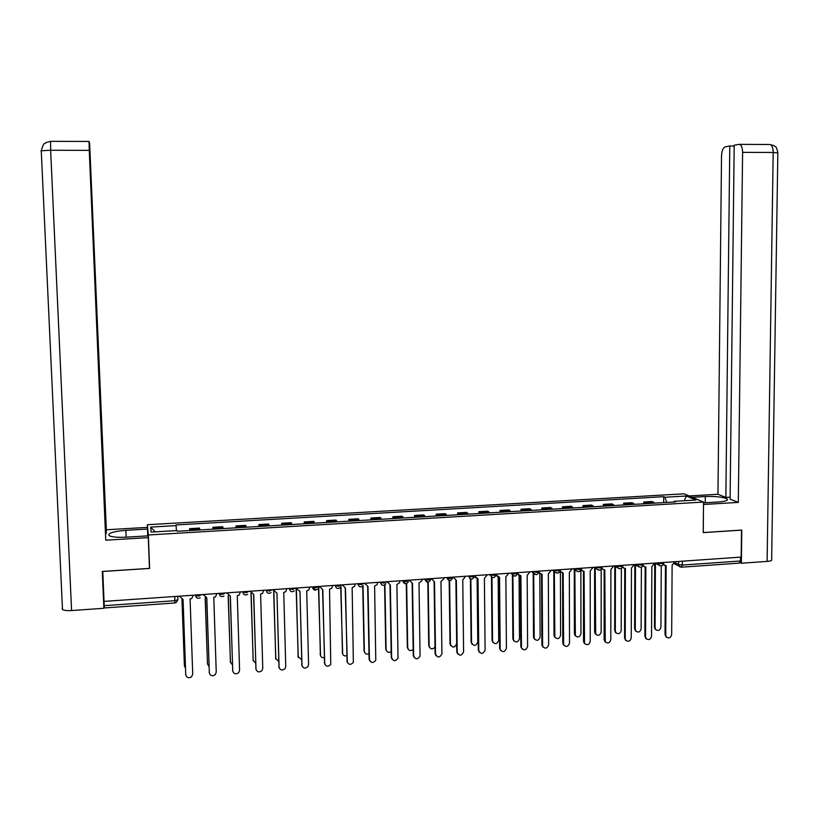 <?xml version="1.0" encoding="UTF-8"?>
<svg xmlns="http://www.w3.org/2000/svg" width="819" height="819" viewBox="0 0 819 819"><rect width="100%" height="100%" fill="white"/><g stroke="black" fill="none" stroke-linecap="round" stroke-linejoin="round"><path stroke-width="1.23" d="M147.809 535.872L147.369 524.723L148.331 534.971L703.521 502.057L703.234 532.616L741.502 530.139L741.154 557.094L104.044 601.402L104.269 605.661L174.908 600.696L177.866 599.723L177.743 596.273M703.521 502.057L684.049 493.816L147.369 524.723M102.774 571.416L104.044 601.402M102.774 571.467L149.621 568.437L148.331 534.971M174.754 596.478L174.908 602.968L104.433 607.944L104.269 605.661M740.54 557.135L740.489 560.974L739.373 563.114L681.603 567.188M654.709 503.132L652.2 501.525L643.744 502.016L646.211 503.634M643.734 503.777L643.744 502.016M634.582 504.32L632.166 502.702L623.648 503.194L626.033 504.821M623.648 504.965L623.648 503.194M614.322 505.518L611.988 503.88L603.408 504.381L605.712 506.019M603.408 506.162L603.408 504.381M593.918 506.715L591.676 505.077L583.036 505.579L585.237 507.227M583.036 507.36L583.036 505.579M573.361 507.934L571.212 506.275L562.51 506.787L564.629 508.445M562.51 508.568L562.51 506.787M552.661 509.152L550.603 507.483L541.83 507.995L543.857 509.664M541.84 509.787L541.83 507.995M531.818 510.38L529.842 508.701L521.017 509.213L522.942 510.902M521.027 511.015L521.017 509.213M510.81 511.619L508.927 509.93L500.04 510.452L501.883 512.141M500.051 512.254L500.04 510.452M489.66 512.868L487.868 511.158L478.91 511.691L480.661 513.39M478.931 513.493L478.91 511.691M468.345 514.117L466.656 512.407L457.637 512.929L459.285 514.649M457.657 514.752L457.637 512.929M446.877 515.386L445.29 513.656L436.199 514.189L437.745 515.919M436.23 516.011L436.199 514.189M425.256 516.656L423.761 514.916L414.609 515.458L416.052 517.198M414.639 517.291L414.609 515.458M403.47 517.946L402.078 516.195L392.854 516.738L394.205 518.488M392.885 518.57L392.854 516.738M381.521 519.236L380.231 517.475L370.946 518.017L372.184 519.789M370.976 519.86L370.946 518.017M359.408 520.546L358.231 518.765L348.863 519.307L350.01 521.099M348.904 521.16L348.863 519.307M337.141 521.857L336.056 520.065L326.627 520.618L327.661 522.409M326.668 522.471L326.627 520.618M314.691 523.177L313.718 521.375L304.218 521.928L305.149 523.74M304.269 523.791L304.218 521.928M292.086 524.508L291.216 522.696L281.644 523.259L282.463 525.081M281.695 525.122L281.644 523.259M269.297 525.859L268.55 524.027L258.906 524.59L259.613 526.422M258.958 526.463L258.906 524.59M246.345 527.211L245.7 525.358L235.985 525.931L236.578 527.784M236.046 527.815L235.985 525.931M223.208 528.572L222.686 526.709L212.899 527.282L213.37 529.156M212.96 529.176L212.899 527.282M199.908 529.944L199.498 528.071L189.629 528.654L189.988 530.528M189.691 530.548L189.629 528.654M666.707 502.426L664.977 497.246L686.353 496.007L695.853 500.051L674.15 501.33L673.802 502.006M155.252 531.859L150.655 527.088L151.177 532.094L177.088 530.579L177.232 531.285L675.45 501.914L674.15 501.33M150.655 527.088L176.095 525.614L176.413 530.61M664.977 497.246L663.718 496.693L175.962 524.938L176.095 525.614M149.345 565.202L149.621 568.437M663.677 502.6L663.718 496.693M686.353 496.007L684.285 500.737M663.544 564.025L664.485 565.253L666.164 565.622L665.734 635.145L666.543 637.202C669.133 638.615 670.843 637.766 671.662 634.653L672.123 565.202L674.928 561.691M666.574 637.233L665.028 634.643L665.448 565.622M664.055 565.008L663.339 564.475M655.435 563.165L655.098 627.712L655.896 629.739C658.445 631.132 660.114 630.302 660.913 627.241L661.261 565.888M655.21 629.268L654.422 627.241L654.75 563.103M643.161 565.284L644.051 566.594L645.863 567.045L645.556 636.803L646.263 638.759C648.883 640.335 650.634 639.526 651.525 636.312L651.863 566.625L654.678 563.103M646.365 638.871L644.87 636.312L645.167 567.045M643.795 566.441L642.966 565.806M622.645 566.502L623.464 567.936L625.409 568.478L625.225 638.482L625.829 640.304C628.48 642.065 630.282 641.297 631.234 637.981L631.459 568.058L634.285 564.526M626.013 640.519L624.569 637.981L624.743 568.488M623.413 567.895L622.44 567.127M703.511 502.856L718.427 501.965C725.45 501.433 728.367 500.45 727.149 499.006C723.238 497.031 715.949 496.212 705.292 496.549L692.29 497.307M767.116 561.414L773.187 152.457L777.845 152.958L771.652 559.51C772.297 560.452 770.781 561.087 767.116 561.414L741.369 563.226L741.789 530.067L703.275 532.565L703.501 504.463M703.541 504.484L738.298 502.405L730.098 499.129L734.193 145.209L738.881 144.359L769.317 144.492M730.118 497.174L725.849 497.43L717.966 494.277L721.529 155.876C721.795 150.757 723.034 147.737 725.235 146.826L729.79 145.997L725.849 497.43M689.096 495.945L717.966 494.277M738.298 502.405L742.598 152.365C742.516 147.983 741.564 145.342 739.721 144.42M741.369 563.226L740.151 562.622M734.182 146.017L729.79 145.997M126.136 537.151L125.86 530.333C113.237 531.418 107.627 533.179 109.04 535.616C111.742 537.049 117.383 537.571 125.952 537.172L148.106 535.851L148.28 537.633L105.743 540.182L89.261 150.368L50.635 150.246L71.581 610.554L103.87 608.271L102.303 571.447L149.468 568.396L148.28 537.633M125.86 530.333L147.481 529.074L147.328 527.395L106.347 529.77L106.112 533.793L89.629 143.325L106.347 529.77M71.581 610.554C66.974 610.81 63.943 610.462 62.49 609.51L41.257 150.747L50.635 150.246L50.594 141.339L89.076 141.441L89.363 142.414L105.743 540.182M147.748 535.872L147.481 529.074M62.49 609.51L62.162 608.814M104.146 602.917L103.87 608.271M58.221 517.219L58.251 517.884M89.046 141.503L89.261 150.368M635.503 564.782L635.278 629.32L635.974 631.234C638.554 632.79 640.274 632.002 641.134 628.849L641.379 567.198M636.087 631.357L634.623 628.849L634.838 564.486M615.427 566.42L615.315 630.937L615.908 632.729C618.509 634.469 620.27 633.711 621.211 630.456L621.355 568.376M616.093 632.944L614.68 630.456L614.793 566.021M595.904 567.188L597.266 569.44C599.549 570.833 601.115 570.229 601.965 567.628L602.723 569.246L604.811 569.932L605.251 641.84C607.903 643.816 609.756 643.089 610.81 639.67L610.902 569.502L613.748 565.949M605.517 642.168L604.125 639.659L604.176 569.932M602.794 569.318L601.77 568.458M581.193 568.212L581.807 570.536L584.07 571.386L584.52 643.355C587.172 645.567 589.076 644.911 590.233 641.359L590.202 570.956L593.058 567.393M584.868 643.826L583.527 641.359L583.456 571.396M582.002 570.741L580.947 569.768M560.268 569.666L560.739 571.795L563.165 572.85L563.646 644.86C566.277 647.338 568.232 646.744 569.512 643.069L569.348 572.42L572.225 568.836M564.066 645.495L562.786 643.069L562.581 572.86M561.046 572.174L559.971 571.078M595.208 568.089L595.7 634.203C598.31 636.148 600.122 635.442 601.156 632.084L601.187 569.369M595.966 634.541L594.604 632.084L594.604 567.69M574.856 569.778L575.347 635.667C577.948 637.837 579.821 637.192 580.947 633.722L580.876 569.973M575.685 636.138L574.385 633.722L574.262 569.369M554.35 571.488L554.852 637.11C557.442 639.547 559.357 638.963 560.606 635.37L560.411 571.57M555.272 637.745L554.023 635.36L553.787 571.078M539.189 571.14L539.506 573.013L542.117 574.324L542.628 646.345C545.219 649.109 547.215 648.597 548.628 644.788L548.341 573.884L551.238 570.3M543.099 647.174L541.891 644.788L541.564 574.344M539.936 573.607L538.841 572.358M533.701 573.249L534.223 638.544C536.762 641.257 538.728 640.755 540.12 637.028L539.813 573.464M534.694 639.363L533.507 637.018L533.169 572.798M517.956 572.614L518.14 574.191L520.915 575.808L521.478 647.819C523.986 650.89 526.023 650.46 527.6 646.529L527.18 575.368L530.088 571.764M521.99 648.863L520.843 646.519L520.382 575.829M518.673 575.04L517.547 573.587M512.909 575.46L513.472 639.956C515.929 642.976 517.936 642.557 519.481 638.697L519.062 575.378M513.974 640.99L512.858 638.697L512.397 574.825M496.57 574.099L496.642 575.307L499.549 577.313L500.184 649.272C502.59 652.671 504.668 652.344 506.418 648.269L505.866 576.863L508.794 573.249M500.726 650.552L499.641 648.269L499.047 577.334M497.246 576.484L496.642 575.307M491.963 577.354L492.577 641.359C494.932 644.696 496.969 644.369 498.699 640.376L498.157 577.139M493.11 642.618L492.055 640.376L491.482 577.037M475.02 575.593L475.03 576.402L478.03 578.818L478.767 650.726C481.029 654.463 483.128 654.227 485.083 650.03L484.398 578.378L487.336 574.743M479.299 652.252L478.286 650.02L477.559 578.838M475.655 577.938L474.549 575.634M470.874 579.105L471.56 642.751C473.781 646.416 475.849 646.191 477.764 642.076L477.108 578.787M472.082 644.246L471.099 642.065L470.413 578.931M453.306 577.108L456.357 580.343L457.217 652.323C459.367 656.244 461.486 656.08 463.595 651.852L462.766 579.893L465.714 576.248M457.708 653.951L456.767 651.791L455.907 580.364L456.674 643.826C454.617 647.972 452.528 648.126 450.43 644.287L449.621 580.722M453.316 577.733L452.866 577.139M431.439 578.634L434.51 581.869L435.524 654.115C437.489 657.964 439.619 657.913 441.922 653.961L440.97 581.418L443.918 578.818L443.939 577.764M435.964 655.661L435.094 653.582L434.101 581.889M431.449 579.258L431.029 578.654M409.408 580.159L412.51 583.415L413.656 655.917C415.458 659.694 417.588 659.745 420.055 656.07L419.011 582.954L421.898 580.753L422 579.289M414.045 657.381L413.267 655.374L412.121 583.435M409.418 580.794L409.019 580.19M387.203 581.705L390.335 584.971L391.636 657.739C393.274 661.424 395.403 661.578 398.014 658.179L396.898 584.51L399.662 582.657L399.897 580.825M391.973 659.09L391.267 657.186L389.977 584.991M387.223 582.34L386.855 581.725M364.844 583.261L367.997 586.537L369.441 659.561C370.946 663.165 373.065 663.41 375.778 660.288L374.611 586.076L377.242 584.52L377.62 582.37M369.727 660.82L369.103 659.008L367.67 586.558M364.854 583.896L364.516 583.282M342.301 584.827L345.495 588.114L347.082 661.404C348.474 664.926 350.563 665.253 353.358 662.387L352.15 587.643L354.637 586.353L355.18 583.937M347.328 662.54L345.198 588.134M342.322 585.462L342.014 584.848M450.911 645.884L450 643.775L449.191 580.671M428.214 582.227L429.146 646.007C430.344 649.334 432.299 649.723 435.012 647.153M429.576 647.532L428.736 645.495L427.815 582.268M406.654 583.609L407.708 647.747C408.599 650.777 410.421 651.371 413.175 649.518M408.087 649.18L407.33 647.225L406.285 583.732M384.93 584.838L386.107 649.498C386.793 652.282 388.482 653.009 391.165 651.689M386.445 650.839L385.759 648.976L384.592 585.053M363.032 585.851L364.353 651.259C364.885 653.808 366.441 654.637 369 653.757M364.639 652.497L364.035 650.726L362.725 586.179M340.97 586.445L342.444 653.03C342.854 655.364 344.267 656.275 346.662 655.753M342.68 654.156L340.694 587.008M319.594 586.404L322.819 589.7L324.559 663.267C325.839 666.697 327.907 667.106 330.763 664.465L329.525 589.23L331.869 588.134L332.575 585.503M324.754 664.281L322.553 589.721M319.615 587.049L319.338 586.424M318.724 586.465L320.362 654.821C320.69 656.951 321.949 657.903 324.16 657.677M320.557 655.814L318.468 586.486M302.006 666.011L299.969 591.308L301.863 665.13C303.05 668.499 305.098 668.959 307.995 666.533L308.568 664.578L306.726 590.837L308.927 589.895L309.787 587.09M296.713 588.001L296.734 588.646L296.488 588.011M296.734 588.646L299.754 591.318M296.345 588.022L298.126 656.623L301.484 659.561M298.27 657.483L296.12 588.042M279.095 667.751L276.945 592.925L278.992 667.024C280.108 670.311 282.125 670.833 285.053 668.601L285.749 666.461L283.753 592.444L285.831 591.646L286.834 588.687M273.659 589.598L273.679 590.243L273.464 589.619M273.679 590.243L276.72 592.936M273.843 591.113L275.716 658.435L278.634 661.394M275.829 659.162L273.618 590.12M250.43 591.216L253.747 594.553L255.948 668.918C256.992 672.143 258.988 672.716 261.937 670.659L262.766 668.355L260.606 594.072L262.571 593.376L263.708 590.294M256.019 669.502L253.573 594.563M250.45 591.861L250.256 591.226M251.157 593.642L253.143 660.257L255.61 663.165M253.214 660.831L250.983 593.427M227.017 592.843L230.364 596.191L232.729 670.833C233.722 673.996 235.688 674.621 238.646 672.706L239.588 670.27L237.275 595.7L239.138 595.096L240.397 591.912M232.77 671.252L230.231 596.201M227.037 593.499L226.883 592.854M228.286 595.73L230.405 662.1L232.401 664.874M230.446 662.51L228.153 595.638M203.419 594.492L206.797 597.839L209.326 672.757C210.268 675.87 212.223 676.535 215.182 674.754L216.247 672.194L213.769 597.348L215.53 596.816L216.902 593.55M209.347 673.003L206.695 597.85M203.44 595.137L203.317 594.492M205.241 597.655L207.483 663.953L209.019 666.502M207.504 664.199L205.139 597.614M179.637 596.14L183.057 599.508L185.749 674.702C186.65 677.753 188.575 678.46 191.544 676.811L192.721 674.129L190.08 599.017L191.759 598.535L193.233 595.198M185.749 674.774L182.985 599.508M179.668 596.795L179.576 596.15M182.023 599.477L184.398 665.827L185.442 668.017M184.408 665.898L181.951 599.467M195.434 595.044L195.639 595.679L198.761 596.058L201.628 594.614M219.144 593.396L219.379 594.021L222.533 594.399L225.327 592.966M242.68 591.758L246.12 592.761L248.843 591.328M266.021 590.13L269.533 591.123L272.184 589.7M289.199 588.523L292.762 589.506L295.342 588.093M312.193 586.926L315.817 587.899L318.325 586.496M335.012 585.339L338.687 586.302L341.134 584.909M357.657 583.763L361.394 584.715L363.769 583.333M380.139 582.196L383.927 583.148L386.23 581.777M402.446 580.651L406.285 581.582L408.527 580.221M424.58 579.105L428.48 580.036L430.651 578.685M446.56 577.579L450.501 578.501L452.61 577.16M468.366 576.064L472.368 576.975L474.416 575.644M490.018 574.559L494.062 575.46L496.068 574.129M511.506 573.065L515.601 573.965L517.567 572.635M532.841 571.58L536.988 572.471L538.892 571.16M554.023 570.106L558.21 570.986L560.073 569.686M575.04 568.642L579.279 569.522L581.101 568.222M596.549 567.147L600.194 568.058L601.975 566.768M616.625 565.755L620.956 566.615L622.696 565.325M637.192 564.322L641.564 565.171L643.273 563.902M657.616 562.899L662.028 563.748L663.697 562.479M674.907 562.561L678.603 564.619L682.329 565.059L740.489 560.974M678.634 561.435L678.603 564.619L679.75 566.809L681.316 567.209L682.329 565.059L682.35 561.179M195.516 595.034L196.273 597.338M219.267 593.386L220.065 595.73M242.833 591.748L243.673 594.133M266.216 590.12L267.096 592.546M289.424 588.503L290.346 590.97M312.448 586.906L315.469 590.079M335.299 585.319L336.292 587.847M357.975 583.742L358.998 586.291M380.487 582.176L381.541 584.756M408.333 581.797C406.07 584.602 404.248 584.377 402.866 581.132L405.733 583.752M430.579 579.872C428.47 583.046 426.617 582.954 425.03 579.576L427.876 582.196M452.61 577.979C450.675 581.5 448.812 581.51 447.02 578.03L449.846 580.651M468.837 576.023L469.983 578.685M490.52 574.518L491.687 577.19M512.039 573.024L512.182 574.344L514.813 576.105M533.394 571.539L533.671 573.187L536.138 574.6M554.606 570.065L555.026 571.979L557.319 573.116M575.655 568.601L576.228 570.73L578.347 571.642M617.291 565.704L618.14 568.13L619.932 568.734M637.888 564.271L638.851 566.799L640.499 567.291M658.333 562.848L659.408 565.448L660.923 565.857M213.186 528.173L223.014 527.59M236.353 526.812L246.099 526.238M259.347 525.46L269.021 524.887M282.166 524.119L291.759 523.556M304.811 522.788L314.332 522.225M327.283 521.468L336.742 520.904M349.59 520.147L358.978 519.604M371.734 518.847L381.05 518.304M393.714 517.557L402.958 517.014M415.53 516.277L424.713 515.735M437.182 514.997L446.304 514.465M458.681 513.738L467.731 513.206M480.026 512.479L489.004 511.957M501.218 511.24L510.135 510.718M522.246 510.002L531.101 509.479M543.13 508.773L551.914 508.261M563.861 507.555L572.583 507.043M584.449 506.347L593.11 505.835M604.883 505.139L613.482 504.637M625.173 503.951L633.711 503.45M645.321 502.764L653.797 502.262M189.844 529.545L199.744 528.961M594.051 567.321L599.211 570.188M174.928 602.958L176.31 602.456L177.866 599.723M681.183 567.157L674.467 563.851M665.734 635.145L665.028 634.643M654.422 627.241L655.098 627.712M645.556 636.803L644.87 636.312M625.225 638.482L624.569 637.981M777.855 152.713C776.105 144.646 775.286 147.41 774.119 145.69L770.198 144.553C772.112 145.475 773.116 148.106 773.187 152.457L742.598 152.365M705.231 502.753L705.292 496.549M50.696 141.267L45.987 142.608C44.595 144.789 44.165 140.612 41.257 150.747L40.97 150.962M634.623 628.849L635.278 629.32M614.68 630.456L615.315 630.937M604.76 640.171L604.125 639.659M584.142 641.871L583.527 641.359M563.37 643.58L562.786 643.069M594.604 632.084L595.208 632.565M574.385 633.722L574.969 634.203M554.023 635.36L554.576 635.851M542.444 645.3L541.891 644.788M533.507 637.018L534.049 637.52M521.375 647.041L520.843 646.519M512.858 638.697L513.37 639.189M500.143 648.791L499.641 648.269M478.767 650.552L478.286 650.02M471.099 642.065L471.56 642.577M457.217 652.323L456.767 651.791M435.524 654.115L435.094 653.582M413.656 655.917L413.267 655.374M391.636 657.739L391.267 657.186M369.441 659.561L369.103 659.008M347.082 661.404L346.775 660.851M450 643.775L450.43 644.287M428.736 645.495L429.146 646.007M407.33 647.225L407.708 647.747M385.759 648.976L386.107 649.498M364.035 650.726L364.353 651.259M342.147 652.497L342.444 653.03M324.559 663.267L324.283 662.704M320.096 654.279L320.362 654.821M301.863 665.13L301.617 664.567M297.891 656.08L298.126 656.623M278.992 667.024L278.777 666.451M275.512 657.892L275.716 658.435M255.948 668.918L255.763 668.345M252.969 659.715L253.143 660.257M232.729 670.833L232.576 670.259M230.252 661.547L230.405 662.1M209.326 672.757L209.203 672.174M207.371 663.4L207.483 663.953M185.749 674.702L185.657 674.119M184.316 665.263L184.398 665.827M655.261 563.062L659.408 565.448C661.598 566.369 663.021 565.663 663.687 563.349M380.528 582.166L380.538 582.698C381.756 585.81 383.538 586.148 385.892 583.691M358.036 583.732L358.046 584.285C359.121 587.274 360.862 587.694 363.267 585.534M335.36 585.309L335.38 585.872C336.343 588.759 338.042 589.25 340.469 587.336M312.52 586.895L312.53 587.479C313.411 590.264 315.069 590.816 317.496 589.117M289.496 588.503L289.517 589.096C290.325 591.799 291.943 592.393 294.369 590.868M266.298 590.11L266.318 590.724C267.076 593.355 268.663 593.99 271.069 592.608M242.926 591.738L242.946 592.362C243.652 594.932 245.209 595.597 247.604 594.338M219.359 593.376L219.379 594.021C220.065 596.539 221.591 597.215 223.976 596.058M195.618 595.034L195.639 595.679C196.294 598.157 197.799 598.853 200.164 597.788M634.991 564.475L638.851 566.799C641.082 567.843 642.546 567.168 643.253 564.772M614.588 565.888L618.14 568.13C620.392 569.328 621.908 568.683 622.686 566.195M573.382 568.755L576.228 570.73C578.521 572.348 580.139 571.795 581.091 569.082M552.59 570.208L555.026 571.979C557.309 573.863 558.998 573.382 560.073 570.536M531.695 571.662L533.671 573.187C535.923 575.399 537.663 575.01 538.892 572M510.687 573.116L512.182 574.344C514.342 576.934 516.144 576.648 517.557 573.484M489.567 574.59L490.561 575.45C492.588 578.46 494.42 578.296 496.068 574.969M468.335 576.064L468.847 576.535C470.649 579.975 472.512 579.954 474.416 576.474M664.485 565.253L663.779 564.854M666.543 637.202L665.837 636.711M644.051 566.594L643.376 566.195M646.263 638.759L645.577 638.257M623.464 567.936L622.809 567.516M625.829 640.304L625.173 639.803M727.139 500.235L727.149 499.006M635.319 630.763L635.974 631.234M615.274 632.248L615.908 632.729M602.723 569.246L602.088 568.836M605.251 641.84L604.617 641.328M581.807 570.536L581.203 570.126M584.52 643.355L583.916 642.843M560.739 571.795L560.155 571.375M563.646 644.86L563.062 644.348M595.096 633.722L595.7 634.203M574.764 635.175L575.347 635.667M554.299 636.619L554.852 637.11M539.506 573.013L538.953 572.594M542.628 646.345L542.076 645.833M533.691 638.042L534.223 638.544M518.14 574.191L517.608 573.761M521.478 647.819L520.945 647.297M512.96 639.455L513.472 639.956M500.184 649.272L499.682 648.75M492.096 640.847L492.577 641.359M478.767 650.726L478.296 650.204M471.109 642.239L471.56 642.751"/></g></svg>
